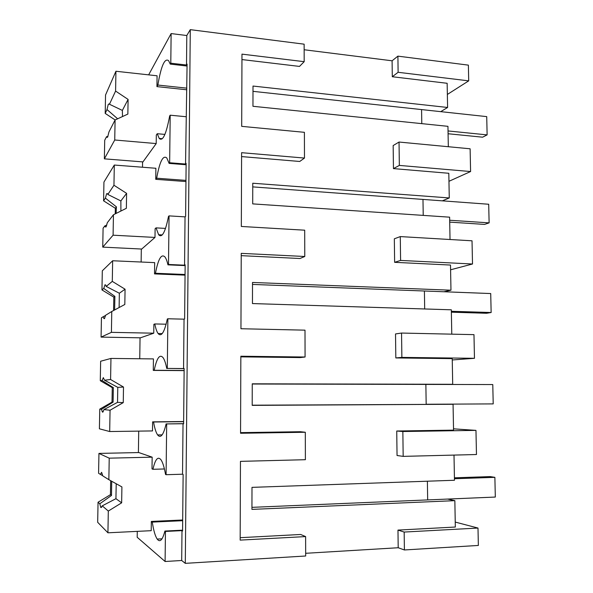 <?xml version="1.0" encoding="UTF-8"?>
<svg xmlns="http://www.w3.org/2000/svg" width="593" height="593" viewBox="0 0 593 593"><rect width="100%" height="100%" fill="white"/><g stroke="black" fill="none" stroke-linecap="round" stroke-linejoin="round"><path stroke-width="0.89" d="M305.669 553.299L398.2 547.739L404.404 549.963L478.358 545.441L477.995 528.052L455.239 522.077M404.404 549.963L404.167 532.054L397.977 530.09L455.328 527.036L454.846 500.655L251.943 509.387L251.995 487.364L454.468 480.256L454.008 455.083M404.167 532.054L477.995 528.052M240.172 537.688L300.666 534.478L305.617 536.583L305.677 555.997L185.29 563.35L181.695 560.496L165.099 561.497L165.447 531.439L181.992 530.624L182.577 531.002L183.126 474.437L182.533 474.215L183.029 423.736L183.615 423.81L184.149 368.483L183.563 368.557L183.815 342.413L184.045 319.167L184.623 318.96L185.149 264.826L184.564 265.19L185.038 216.86L185.616 216.371L186.128 163.401L185.55 164.031L187.084 64.126L186.513 65.015L186.795 35.536L171.125 33.571L148.65 74.859M137.279 531.365L137.191 537.273L165.099 561.497M475.964 430.377L402.847 431.526L403.173 456.373L476.468 454.52L475.964 430.377L453.519 428.821M251.943 507.349L427.672 499.914L427.383 481.205L427.672 499.914L447.589 499.069L454.846 500.655M450.028 239.505L449.62 217.171L252.707 203.888L252.759 183.23L449.264 197.951L448.812 173.282L393.448 168.605L393.159 145.552L399.037 142.046L470.123 148.791L470.59 171.54L448.96 181.302M448.323 146.723L447.945 126.331L252.959 106.288L253.003 86.052L447.596 107.474L447.152 83.287L392.299 76.734L392.099 60.797L304.15 49.753M305.617 536.583L240.165 540.112L240.454 461.361L305.388 459.701L305.306 432.26L240.558 433.261L240.847 356.223L305.076 357.016L304.995 330.16L240.951 328.737L241.232 253.359L304.772 256.495L304.691 230.195L241.329 226.459L241.603 152.683L304.476 158.064L304.402 132.321L241.699 126.353L241.974 54.133L304.187 61.672L299.495 66.416L241.951 59.559M304.476 158.064L299.732 161.474L241.588 156.582M304.772 256.495L299.976 258.511L241.225 255.657M305.076 357.016L300.221 357.579L240.847 356.86M305.306 432.26L300.406 431.719L240.565 432.631M398.2 547.739L397.977 530.09M403.173 456.373L397.043 455.506L396.739 431.015L453.541 430.133L453.067 404.278L252.203 405.375L252.255 383.812L452.696 384.286L452.229 358.632L395.82 357.935L395.524 333.941L401.55 333.058L473.977 334.645L474.467 358.305L452.251 359.966M451.777 334.156L451.325 309.805L252.462 303.564L252.514 282.461L450.969 290.199L450.502 265.049L394.627 262.321L394.33 238.809L400.282 236.585L472.028 240.802L472.51 264.004L450.591 269.793M304.187 61.672L304.135 44.178L190.279 29.65L186.795 35.536M185.29 563.35L190.279 29.65M181.695 560.496L181.992 530.624M165.447 531.439L164.906 531.054L182.585 530.179M182.681 520.698L152.275 522.099C153.572 530.468 155.21 536.124 157.197 539.074C159.969 542.736 162.541 540.067 164.906 531.054M152.275 522.099L151.334 521.432L151.215 530.683L107.933 532.803L108.311 511.055L121.654 502.834L121.906 486.912L108.853 479.678L109.223 458.167L152.164 457.166L138.406 452.415L138.71 431.118M392.099 60.797L397.903 56.142L468.381 65.134L468.707 80.863L447.359 94.45M402.847 431.526L396.739 431.015M470.59 171.54L399.341 165.417L399.037 142.046M399.341 165.417L393.448 168.605M447.596 107.474L440.74 111.647L421.571 109.579L421.793 123.641L421.571 109.579L252.996 91.344M468.707 80.863L398.118 72.294L392.299 76.734M398.118 72.294L397.903 56.142M252.203 405.189L453.067 404.278M426.174 404.256L425.863 384.412L492.776 384.56L493.213 403.892L426.174 404.256L425.863 384.412L252.255 384.012M425.863 384.412L452.696 384.286M474.467 358.305L401.869 357.394L395.82 357.935M401.869 357.394L401.55 333.058M450.969 290.199L443.927 291.756L424.41 291.007L424.684 308.968L424.41 291.007L252.507 284.425M472.51 264.004L400.594 260.431L394.627 262.321M400.594 260.431L400.282 236.585M449.264 197.951L442.319 200.842L422.979 199.418L423.224 215.392L422.979 199.418L252.751 186.891M171.125 33.571L170.791 63.206L186.513 65.015M170.791 63.206L170.258 64.103L168.59 60.649C164.691 57.803 161.118 65.934 157.857 85.051L156.937 86.615L157.071 75.785L115.931 71.256L115.591 91.07L128.095 99.416L127.858 114.078L115.086 119.979L114.738 140L156.204 143.573L142.557 162.452L142.49 167.233M187.062 66.031L170.258 64.103M185.55 164.031L169.65 162.756L170.198 115.198L186.009 116.725M170.198 115.198L169.665 115.961C166.196 134.3 162.719 141.786 159.228 138.428L157.234 133.721L156.307 135.048L156.204 143.573M169.65 162.756L169.116 163.394L186.113 164.75M184.564 265.19L168.494 264.478L169.049 215.882L185.038 216.86M169.049 215.882L168.508 216.371C165.306 232.204 162.015 238.327 158.642 234.732L156.033 227.875L155.107 228.728L154.995 237.43L141.312 249.394L141.134 262.024M168.494 264.478L167.952 264.841L185.142 265.597M183.563 368.557L167.308 368.431L167.871 318.767L184.045 319.167M167.871 318.767L167.337 318.975C164.402 332.399 161.326 337.247 158.109 333.518C156.811 331.754 155.714 328.566 154.803 323.948L153.876 324.319L153.757 333.192L140.044 337.958L139.748 358.758M167.308 368.431L184.141 368.646M182.533 474.215L166.092 474.704L166.67 423.928L183.029 423.736M166.67 423.928L183.615 423.639M166.092 474.704L165.551 474.482C164.224 467.091 162.682 462.162 160.911 459.694C157.864 456.084 155.21 459.286 152.95 469.293L152.008 468.907L152.164 457.166M151.334 521.432L182.681 519.994M186.854 88.149L157.857 85.051M164.898 134.411L157.234 133.721M169.116 163.394L166.818 158.005C163.068 154.788 159.687 161.518 156.671 178.211L155.744 179.316L155.885 168.271L114.308 165.047L113.952 185.261L126.598 193.348L126.353 208.313L113.441 214.755L113.093 235.191L154.995 237.43M185.965 180.391L156.671 178.211M165.536 228.416L156.033 227.875M167.952 264.841C167.078 261.046 166.07 258.422 164.943 256.962C161.392 253.485 158.227 258.919 155.455 273.269L154.521 273.899L154.669 262.625L112.648 260.757L112.292 281.386L125.064 289.206L124.819 304.476L111.766 311.495L111.41 332.347L153.757 333.192M185.053 274.485L155.455 273.269M166.129 324.208L154.803 323.948M166.766 368.512C165.677 363.109 164.409 359.447 162.971 357.52C159.65 353.917 156.73 358.165 154.217 370.277L153.283 370.41L153.431 358.906L110.958 358.439L110.587 379.505L123.5 387.036L123.255 402.625L110.053 410.237L109.69 431.534L152.497 430.926L152.616 421.86L183.637 421.519M184.126 370.484L154.217 370.277M183.63 421.667L153.55 422.001C154.647 428.309 156.011 432.616 157.634 434.928C160.651 438.679 163.483 434.988 166.129 423.847M153.55 422.001L152.616 421.86M164.424 468.974L152.95 469.293M156.937 86.615L186.832 89.788M155.744 179.316L185.95 181.547M154.521 273.899L185.046 275.137M153.283 370.41L184.126 370.625M101.774 507.193L100.699 507.237L99.817 503.761L98.045 502.241L97.682 522.3L107.933 532.803M100.699 507.237L100.973 507.608L102.248 505.851L108.311 511.055M98.045 502.241L110.431 494.681L110.669 480.686M108.853 479.678L102.789 475.897L101.611 472.332L100.358 474.378L98.579 473.273L98.949 453.415L138.806 452.555M98.949 453.415L109.223 458.167M102.248 505.851L115.939 498.683L116.206 483.755M115.939 498.683L121.654 502.834M99.817 503.761L111.499 495.459L111.699 481.257M100.358 474.378L102.752 475.69M110.431 494.681L111.499 495.459M103.249 411.772L102.241 411.779L101.536 409.326L99.765 409.133L99.402 428.806L109.69 431.534M102.241 411.779L102.7 412.209L103.975 409.585L110.053 410.237M99.765 409.133L112.018 402.098L112.262 387.681L113.337 387.622L113.085 402.15L101.536 409.326M110.958 358.439L100.64 361.241L100.284 380.721L112.262 387.681M100.284 380.721L102.063 380.513L113.337 387.622M110.587 379.505L104.501 380.224L103.323 377.63L102.063 380.513M104.501 380.224L117.785 387.362L123.5 387.036M103.975 409.585L117.533 402.358L117.785 387.362M117.533 402.358L123.255 402.625M112.018 402.098L113.085 402.15M140.445 337.817L101.084 337.106L111.41 332.347M101.084 337.106L101.44 317.796L103.226 316.706L103.753 318.337L104.39 318.678L105.673 315.217L111.766 311.495M113.582 310.517L113.812 297.13L114.886 296.374L114.612 309.961M112.648 260.757L102.307 270.816L101.959 289.925L113.812 297.13M101.959 289.925L103.745 288.45L114.886 296.374M112.292 281.386L106.191 286.426L105.71 285.033L105.005 284.759L103.745 288.45M106.191 286.426L119.341 293.238L125.064 289.206M119.126 307.537L119.341 293.238M103.226 316.706L105.628 315.439M141.705 249.045L102.745 247.125L113.093 235.191M102.745 247.125L103.093 228.186L104.879 225.866L105.25 226.86L106.051 226.941L107.333 222.686L113.441 214.755M115.242 213.858L115.338 208.276L116.413 206.846L116.08 213.443M114.308 165.047L103.938 182.081L103.597 200.842L115.338 208.276M103.597 200.842L105.384 198.144L116.413 206.846M113.952 185.261L107.844 194.452L107.518 193.652L106.651 193.681L105.384 198.144M107.844 194.452L120.868 200.938L126.598 193.348M120.898 211.041L120.868 200.938M104.879 225.866L106.807 225.073M142.95 161.904L104.368 158.842L114.738 140M104.368 158.842L104.709 140.252L106.503 136.746L106.733 137.257L107.674 136.968L108.964 131.935L115.086 119.979M115.931 71.256L105.539 94.999L105.206 113.411L115.138 119.949M105.206 113.411L106.999 109.542L117.644 118.793M115.591 91.07L109.46 104.249L109.282 103.879L108.267 104.331L106.999 109.542M109.46 104.249L122.366 110.424L128.095 99.416M122.506 116.554L122.366 110.424M106.503 136.746L107.948 136.323M427.672 499.914L495.318 497.053L494.873 477.343L490.107 476.594L454.423 477.81M454.438 478.736L494.873 477.343M451.369 312.192L486.497 313.267L491.145 312.518L451.355 311.288M491.145 312.518L490.715 293.55L424.41 291.007M449.709 222.123L484.533 224.406L489.121 222.864L449.679 220.248M489.121 222.864L488.699 204.251L422.979 199.418M448.086 133.744L482.598 137.191L487.127 134.885L448.034 130.942M487.127 134.885L486.72 116.621L421.571 109.579M162.008 538.822L157.197 539.074M162.282 138.695L159.228 138.428M162.223 234.924L158.642 234.732M162.193 333.6L158.109 333.518M162.141 434.854L157.634 434.928M104.679 318.359L103.753 318.337M106.08 226.904L105.25 226.86M107.452 137.324L106.733 137.257"/></g></svg>
